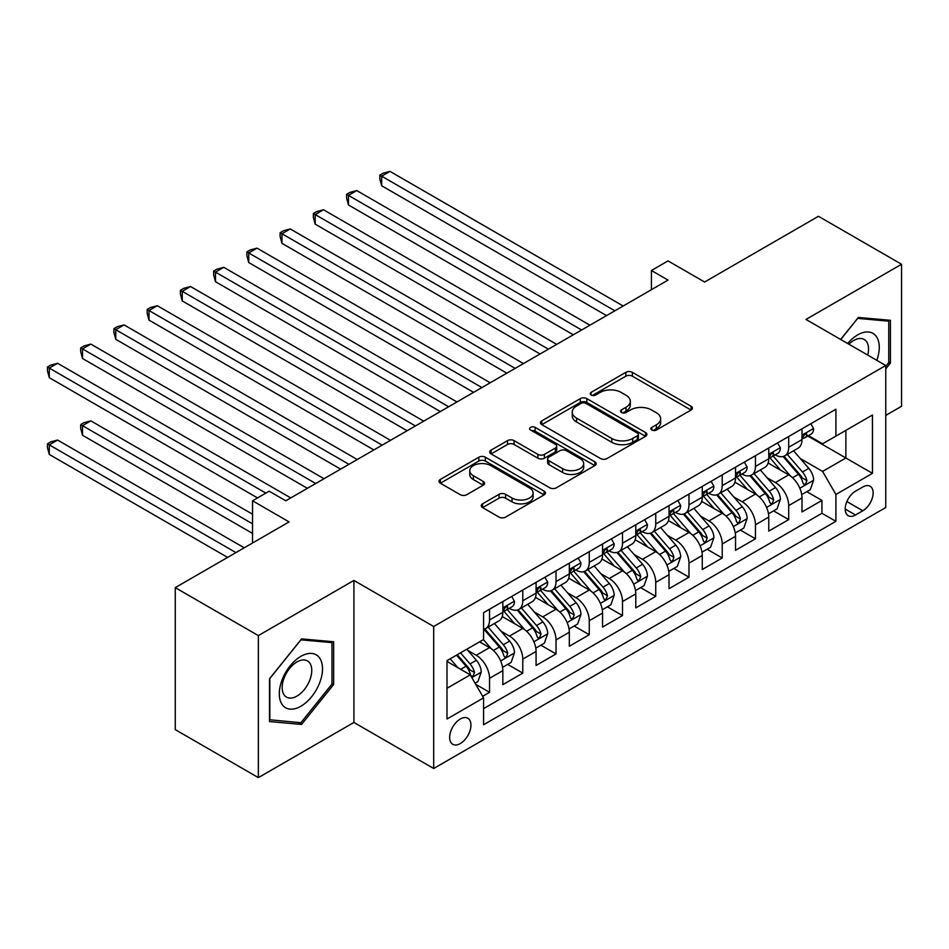 <?xml version="1.0" encoding="UTF-8"?>
<svg xmlns="http://www.w3.org/2000/svg" width="949" height="949" viewBox="0 0 949 949"><rect width="100%" height="100%" fill="white"/><g stroke="black" fill="none" stroke-linecap="round" stroke-linejoin="round"><path stroke-width="1.42" d="M651.844 430.027A3.227 1.862 0 0 0 656.411 430.027L691.086 410.015A4.615 2.669 0 0 0 692.426 408.129A4.615 2.669 0 0 0 691.086 406.255L632.354 372.34A4.615 2.669 0 0 0 625.83 372.34L591.156 392.352A3.227 1.862 0 0 0 590.207 393.681A3.227 1.862 0 0 0 591.156 394.998A3.227 1.862 0 0 0 595.723 394.998L600.207 392.4A14.769 8.529 0 0 1 621.097 392.4L625.984 395.235A14.769 8.529 0 0 1 630.314 401.261A14.769 8.529 0 0 1 625.984 407.287L621.5 409.873A3.227 1.862 0 0 0 620.551 411.19A3.227 1.862 0 0 0 621.5 412.518A3.227 1.862 0 0 0 626.067 412.518L630.551 409.921A14.769 8.529 0 0 1 651.441 409.921L656.328 412.744A14.769 8.529 0 0 1 660.658 418.782A14.769 8.529 0 0 1 656.328 424.808L651.844 427.394A3.227 1.862 0 0 0 650.895 428.711A3.227 1.862 0 0 0 651.844 430.027L651.844 427.394M460.289 743.553A15.042 8.683 120 0 0 470.123 730.303A15.042 8.683 120 0 0 467.81 718.251A15.042 8.683 120 0 0 460.289 718.998A15.042 8.683 120 0 0 450.467 732.248A15.042 8.683 120 0 0 452.768 744.301A15.042 8.683 120 0 0 460.289 743.553M482.59 503.824A4.615 2.669 0 0 0 481.238 505.71A4.615 2.669 0 0 0 482.59 507.596L499.067 517.11A4.615 2.669 0 0 0 505.592 517.11L544.097 494.88A4.615 2.669 0 0 0 545.45 492.994A4.615 2.669 0 0 0 544.097 491.108L485.366 457.204A4.615 2.669 0 0 0 478.842 457.204L440.336 479.435A4.615 2.669 0 0 0 438.984 481.321A4.615 2.669 0 0 0 440.336 483.195L460.241 494.69A4.615 2.669 0 0 0 466.766 494.69L483.243 485.176A4.615 2.669 0 0 0 484.595 483.29A4.615 2.669 0 0 0 483.243 481.416L473.373 475.71A12.349 7.129 0 0 1 469.755 470.668A12.349 7.129 0 0 1 477.383 464.085A12.349 7.129 0 0 1 490.835 465.639L529.495 487.952A12.349 7.129 0 0 1 533.113 492.994A12.349 7.129 0 0 1 525.485 499.577A12.349 7.129 0 0 1 512.033 498.035L505.592 494.31A4.615 2.669 0 0 0 499.067 494.31L482.59 503.824L482.59 507.596M885.761 415.389L901.55 406.279L901.55 264.261L818.453 216.289L704.609 282.019L668.037 260.904L651.417 270.501L668.037 280.097L285.779 500.787L269.16 491.191L252.541 500.787L252.541 543.006M258.353 635.605L258.353 777.622L353.918 722.45L353.918 580.432L258.353 635.605L175.257 587.633L289.101 521.903L252.541 500.787M353.918 580.432L433.693 626.494L885.761 365.495L885.761 507.513L433.693 768.5L433.693 626.494M901.55 264.261L805.986 319.433L885.761 365.495M600.539 458.521A4.615 2.669 0 0 0 607.063 458.521L645.569 436.291A4.615 2.669 0 0 0 646.921 434.417A4.615 2.669 0 0 0 645.569 432.53L586.838 398.616A4.615 2.669 0 0 0 580.313 398.616L541.808 420.846A4.615 2.669 0 0 0 540.456 422.732A4.615 2.669 0 0 0 541.808 424.618L600.539 458.521M531.843 430.727A3.227 1.862 0 0 1 535.117 431.19L535.117 427.347L594.833 461.819A4.615 2.669 0 0 1 596.186 463.705A4.615 2.669 0 0 1 594.833 465.591L556.328 487.81A4.615 2.669 0 0 1 549.803 487.81L491.072 453.907L491.072 450.134A4.615 2.669 0 0 0 489.72 452.021A4.615 2.669 0 0 0 491.072 453.907M491.072 450.134L507.549 440.633A4.615 2.669 0 0 1 514.073 440.633L537.893 454.381A4.615 2.669 0 0 0 544.418 454.381L555.355 448.07A4.615 2.669 0 0 0 556.707 446.184A4.615 2.669 0 0 0 555.355 444.298L530.55 429.98A3.227 1.862 0 0 1 529.613 428.663A3.227 1.862 0 0 1 531.606 426.943A3.227 1.862 0 0 1 535.117 427.347M258.353 777.622L175.257 729.639L175.257 587.633M482.65 696.305L489.542 692.319L475.746 684.348M467.904 650.456L476.244 655.273A18.802 10.854 60 0 1 489.542 678.31L502.84 670.635L502.84 684.644L522.78 673.126L507.656 664.395M501.143 631.275L509.483 636.091A18.802 10.854 60 0 1 522.78 659.116L536.078 651.441L536.078 665.451L556.019 653.932L540.894 645.201M534.382 612.081L542.721 616.897A18.802 10.854 60 0 1 556.019 639.923L569.317 632.248L569.317 646.257L589.258 634.739L574.133 626.008M567.621 592.888L575.96 597.704A18.802 10.854 60 0 1 589.258 620.729L602.556 613.054L602.556 627.064L622.497 615.557L607.372 606.826M600.859 573.694L609.211 578.51A18.802 10.854 60 0 1 622.497 601.547L635.794 593.872L635.794 607.882L655.735 596.363L640.611 587.633M634.098 554.501L642.449 559.329A18.802 10.854 60 0 1 655.735 582.354L669.033 574.679L669.033 588.688L688.986 577.17L673.861 568.439M667.337 535.319L675.688 540.135A18.802 10.854 60 0 1 688.986 563.16L702.272 555.485L702.272 569.495L722.225 557.976L707.1 549.246M700.576 516.126L708.927 520.942A18.802 10.854 60 0 1 722.225 543.967L735.522 536.292L735.522 550.301L755.463 538.795L740.339 530.052M733.814 496.932L742.165 501.748A18.802 10.854 60 0 1 755.463 524.785L768.761 517.098L768.761 531.108L788.702 519.601L788.702 505.592A18.802 10.854 -120 0 0 775.404 482.555L767.053 477.738M773.577 510.87L788.702 519.601M502.84 670.635A18.802 10.854 -120 0 0 489.542 647.598L479.565 641.844M536.078 651.441A18.802 10.854 -120 0 0 522.78 628.416L502.223 616.542M569.317 632.248A18.802 10.854 -120 0 0 556.019 609.222L535.461 597.348M602.556 613.054A18.802 10.854 -120 0 0 589.258 590.029L568.7 578.166M635.794 593.872A18.802 10.854 -120 0 0 622.497 570.835L601.939 558.973M669.033 574.679A18.802 10.854 -120 0 0 655.735 551.642L635.189 539.779M702.272 555.485A18.802 10.854 -120 0 0 688.986 532.46L668.428 520.586M735.522 536.292A18.802 10.854 -120 0 0 722.225 513.267L701.667 501.392M768.761 517.098A18.802 10.854 -120 0 0 755.463 494.073L734.906 482.211M862.831 486.979L855.512 491.191A14.567 8.411 120 0 0 845.998 504.038A14.567 8.411 120 0 0 848.228 515.71A14.567 8.411 120 0 0 855.512 514.999L862.831 510.776A14.567 8.411 120 0 0 872.345 497.928A14.567 8.411 120 0 0 870.114 486.256A14.567 8.411 120 0 0 862.831 486.979M446.991 688.286L470.265 674.858L483.563 697.883L483.563 724.751L835.903 521.321L835.903 494.465L822.605 471.428L800.304 458.557M483.563 697.883L446.991 718.998L446.991 660.646L483.563 639.543L483.563 612.674L835.903 409.244L835.903 436.113L872.463 415.01L872.463 473.349L835.903 494.465M509.316 608.356L509.483 608.451A18.802 10.854 60 0 0 518.889 609.388L532.187 601.702A18.802 10.854 -120 0 0 536.078 593.101L536.078 582.354M542.555 589.163L542.721 589.258A18.802 10.854 60 0 0 552.128 590.195L565.426 582.52A18.802 10.854 -120 0 0 569.317 573.908L569.317 563.16M575.794 569.969L575.96 570.076A18.802 10.854 60 0 0 585.367 571.001L598.665 563.326A18.802 10.854 -120 0 0 602.556 554.714L602.556 543.967M609.033 550.776L609.211 550.883A18.802 10.854 60 0 0 618.606 551.808L631.904 544.133A18.802 10.854 -120 0 0 635.794 535.521L635.794 524.773M642.271 531.582L642.449 531.689A18.802 10.854 60 0 0 651.844 532.614L665.142 524.939A18.802 10.854 -120 0 0 669.033 516.339L669.033 505.592M675.51 512.401L675.688 512.496A18.802 10.854 60 0 0 685.083 513.433L698.381 505.758A18.802 10.854 -120 0 0 702.272 497.146L702.272 486.398M708.749 493.207L708.927 493.302A18.802 10.854 60 0 0 718.322 494.239L731.62 486.564A18.802 10.854 -120 0 0 735.522 477.952L735.522 467.205M741.988 474.014L742.165 474.12A18.802 10.854 60 0 0 751.561 475.046L764.858 467.371A18.802 10.854 -120 0 0 768.761 458.758L768.761 448.011M483.563 708.63L821.941 513.267L821.941 500.408L802 511.926L802 497.917A18.802 10.854 -120 0 0 788.702 474.88L768.144 463.017M775.226 454.82L775.404 454.927A18.802 10.854 -120 0 0 784.811 455.852A18.802 10.854 -120 0 0 788.702 447.252L788.702 436.504M784.811 455.852L798.097 448.177A18.802 10.854 -120 0 0 802 439.577L802 428.829M489.542 609.222L489.542 619.97A18.802 10.854 60 0 1 485.651 628.57A18.802 10.854 60 0 1 483.563 629.329M485.651 628.57L498.937 620.895A18.802 10.854 -120 0 0 502.84 612.295L502.84 601.547M522.78 590.029L522.78 600.776A18.802 10.854 60 0 1 518.889 609.388M556.019 570.835L556.019 581.583A18.802 10.854 60 0 1 552.128 590.195M589.258 551.642L589.258 562.389A18.802 10.854 60 0 1 585.367 571.001M622.497 532.46L622.497 543.208A18.802 10.854 60 0 1 618.606 551.808M655.735 513.267L655.735 524.014A18.802 10.854 60 0 1 651.844 532.614M688.986 494.073L688.986 504.821A18.802 10.854 60 0 1 685.083 513.433M722.225 474.88L722.225 485.627A18.802 10.854 60 0 1 718.322 494.239M755.463 455.686L755.463 466.433A18.802 10.854 60 0 1 751.561 475.046M755.463 524.785L755.463 538.795M722.225 543.967L722.225 557.976M688.986 563.16L688.986 577.17M655.735 582.354L655.735 596.363M622.497 601.547L622.497 615.557M589.258 620.729L589.258 634.739M556.019 639.923L556.019 653.932M522.78 659.116L522.78 673.126M489.542 678.31L489.542 692.319M470.265 674.858L446.991 661.417M822.605 471.428L845.867 457.999L845.867 430.36L872.463 415.01M807.801 436.018L872.463 473.349M808.465 435.638L822.605 443.8L835.903 436.113M353.918 722.45L433.693 768.5M651.417 270.501L651.417 289.694M806.816 491.677L821.941 500.408M821.941 513.267L835.903 521.321M885.761 368.876L890.411 363.087L890.411 320.311L858.335 317.452L840.648 339.445M269.492 721.572L301.568 724.431L333.645 684.526L333.645 641.761L301.568 638.902L269.492 678.796L269.492 721.572M888.75 362.127L890.411 363.087M331.984 683.577L333.645 684.526M298.176 722.474L301.568 724.431M653.137 430.49L656.328 428.64A14.769 8.529 0 0 0 660.658 422.613L660.658 418.782M630.314 401.261L630.314 405.093A14.769 8.529 0 0 1 625.984 411.119L622.793 412.969M691.014 410.051L632.354 376.184A4.615 2.669 0 0 0 625.83 376.184L592.449 395.448M645.498 436.326L586.838 402.459A4.615 2.669 0 0 0 580.313 402.459L541.867 424.654M637.408 435.733A3.227 1.862 0 0 0 638.357 434.417A3.227 1.862 0 0 0 637.408 433.088L585.853 403.325A3.227 1.862 0 0 0 581.286 403.325L576.553 406.065A14.769 8.529 0 0 0 572.235 412.091A14.769 8.529 0 0 0 576.553 418.118L611.797 438.462A14.769 8.529 0 0 0 632.675 438.462L637.408 435.733L637.408 439.565A3.227 1.862 0 0 0 638.357 438.248L638.357 434.417M572.235 412.091L572.235 415.923A14.769 8.529 0 0 0 576.553 421.961L576.553 418.118M637.408 439.565L632.675 442.305A14.769 8.529 0 0 1 611.797 442.305L576.553 421.961M491.131 453.942L507.549 444.464L507.549 440.633M556.707 446.184L556.707 450.028A4.615 2.669 0 0 1 555.355 451.902L544.418 458.213A4.615 2.669 0 0 1 537.893 458.213L514.073 444.464A4.615 2.669 0 0 0 507.549 444.464M535.117 431.19L594.774 465.627M562.615 468.652A12.349 7.129 0 0 0 576.067 470.194A12.349 7.129 0 0 0 583.682 463.61A12.349 7.129 0 0 0 580.064 458.569L566.446 450.704A4.615 2.669 0 0 0 559.922 450.704L548.985 457.015A4.615 2.669 0 0 0 547.632 458.901A4.615 2.669 0 0 0 548.985 460.787L562.615 468.652L562.615 472.483A12.349 7.129 0 0 0 576.067 474.026A12.349 7.129 0 0 0 583.682 467.442L583.682 463.61M547.632 458.901L547.632 462.732A4.615 2.669 0 0 0 548.985 464.619L548.985 460.787M562.615 472.483L548.985 464.619M533.113 492.994L533.113 496.837A12.349 7.129 0 0 1 525.485 503.421A12.349 7.129 0 0 1 512.033 501.867L505.592 498.154A4.615 2.669 0 0 0 499.067 498.154L482.65 507.632M469.755 470.668L469.755 474.512A12.349 7.129 0 0 0 473.373 479.553L473.373 475.71M483.183 485.212L473.373 479.553M544.038 494.915L485.366 461.048A4.615 2.669 0 0 0 478.842 461.048L440.395 483.231M801.715 494.619L810.304 489.66L813.625 480.064A12.456 7.189 -120 0 0 808.773 468.367L793.589 450.787M790.553 476.101L773.186 456.006M780.671 470.253L770.6 458.581A29.846 17.236 -120 0 0 769.675 457.548M381.676 262.541L540.064 353.977L315.198 224.154L315.198 214.557L323.502 209.765L556.683 344.38M783.115 456.528L798.477 474.322A12.456 7.189 60 0 1 802.913 482.899L803.827 484.381L805.499 484.144L806.899 480.597A12.456 7.189 -120 0 0 802.463 472.009L787.279 454.429M784.016 456.244L800.517 475.354A6.346 3.666 60 0 1 802.119 477.833L806.899 480.597M810.802 423.74L813.625 428.628A12.456 7.189 60 0 1 811.051 434.144L804.74 437.786A12.456 7.189 -120 0 0 806.899 434.927L806.638 433.812M614.857 310.798L381.676 176.182L389.992 171.378L623.161 306.005M802.415 438.379L802.463 438.379A12.456 7.189 -120 0 0 804.74 437.786M805.298 433.99L806.899 434.927C806.116 433.041 804.788 433.812 802.913 437.228A12.456 7.189 60 0 1 802 438.996M606.541 315.602L381.676 185.767L381.676 176.182L379.849 175.126L383.171 173.204L389.992 171.378M381.676 185.767L379.849 178.958L379.849 175.126M876.817 360.335A30.558 17.64 120 0 0 857.671 334.89A30.558 17.64 120 0 0 847.671 343.502M867.718 355.08A20.914 12.076 120 0 0 864.195 339.445A20.914 12.076 120 0 0 853.744 340.477A20.914 12.076 120 0 0 848.904 344.214M840.719 339.493L857.671 318.389L888.75 321.165L888.75 362.613L885.761 366.338M886.698 319.979L888.75 321.165M319.611 682.948A30.558 17.64 120 0 0 311.711 653.434A30.558 17.64 120 0 0 282.197 679.614A30.558 17.64 120 0 0 290.097 709.128A30.558 17.64 120 0 0 319.611 682.948M309.777 680.16A20.914 12.076 120 0 0 307.429 660.895A20.914 12.076 120 0 0 284.154 677.871A20.914 12.076 120 0 0 286.515 697.124A20.914 12.076 120 0 0 309.777 680.16M269.824 719.947L269.824 678.511L300.904 639.84L331.984 642.615L331.984 684.063L300.904 722.723L269.492 719.757M329.92 641.429L331.984 642.615M768.476 513.812L777.065 508.854L780.386 499.257A12.456 7.189 -120 0 0 775.535 487.561L760.351 469.98M757.302 495.295L739.947 475.188M747.432 489.435L737.361 477.774A29.846 17.236 -120 0 0 736.436 476.73M348.437 281.723L506.825 373.171L281.96 243.347L281.96 233.751L290.264 228.946L523.445 363.574M749.876 475.722L765.238 493.504A12.456 7.189 60 0 1 769.675 502.092L770.576 503.563L772.261 503.326L773.66 499.791A12.456 7.189 -120 0 0 769.224 491.202L754.04 473.622M750.778 475.437L767.278 494.548A6.346 3.666 60 0 1 768.88 497.027L773.66 499.791M735.238 533.006L743.826 528.047L747.148 518.451A12.456 7.189 -120 0 0 742.296 506.754L727.112 489.162M724.063 514.477L706.708 494.382M714.194 508.628L704.111 496.968A29.846 17.236 -120 0 0 703.185 495.924M315.198 300.916L473.587 392.364L248.721 262.541L248.721 252.944L257.025 248.14L490.206 382.767M716.637 494.915L731.999 512.697A12.456 7.189 60 0 1 736.436 521.286L737.337 522.757L739.022 522.519L740.422 518.973A12.456 7.189 -120 0 0 735.985 510.396L720.801 492.816M717.539 494.619L734.04 513.729A6.346 3.666 60 0 1 735.641 516.22L740.422 518.973M701.999 552.188L710.587 547.229L713.909 537.632A12.456 7.189 -120 0 0 709.057 525.936L693.873 508.356M690.825 533.67L673.47 513.575M680.955 527.822L670.872 516.161A29.846 17.236 -120 0 0 669.947 515.117M281.96 320.11L440.348 411.558L215.482 281.723L215.482 272.126L223.786 267.333L456.967 401.961M683.387 514.109L698.749 531.891A12.456 7.189 60 0 1 703.197 540.467L704.099 541.95L705.783 541.713L707.183 538.166A12.456 7.189 -120 0 0 702.746 529.589L687.551 512.009M684.3 513.812L700.801 532.923A6.346 3.666 60 0 1 702.402 535.402L707.183 538.166M668.76 571.381L677.349 566.423L680.67 556.826A12.456 7.189 -120 0 0 675.818 545.129L660.634 527.549M657.586 552.864L640.231 532.769M647.704 547.015L637.633 535.343A29.846 17.236 -120 0 0 636.708 534.311M248.721 339.303L407.109 430.739L182.244 300.916L182.244 291.319L190.547 286.527L423.728 421.142M650.148 533.291L665.51 551.084A12.456 7.189 60 0 1 669.958 559.661L670.86 561.144L672.544 560.906L673.944 557.36A12.456 7.189 -120 0 0 669.508 548.783L654.312 531.191M651.061 533.006L667.562 552.116A6.346 3.666 60 0 1 669.164 554.596L673.944 557.36M777.563 442.934L780.386 447.821A12.456 7.189 60 0 1 777.812 453.337L771.49 456.979A12.456 7.189 -120 0 0 773.66 454.108L773.399 453.005M581.618 329.991L348.437 195.364L356.753 190.571L589.922 325.199M769.176 457.56L769.224 457.56A12.456 7.189 -120 0 0 771.49 456.979M772.059 453.183L773.66 454.108C772.877 452.234 771.549 453.005 769.675 456.41A12.456 7.189 60 0 1 768.761 458.189M573.303 334.783L348.437 204.96L348.437 195.364L346.61 194.308L349.932 192.398L356.753 190.571M348.437 204.96L346.61 198.151L346.61 194.308M744.324 462.116L747.148 467.015A12.456 7.189 60 0 1 744.574 472.531L738.251 476.173A12.456 7.189 -120 0 0 740.422 473.302L740.161 472.199M548.38 349.185L313.372 213.501L316.693 211.58L323.502 209.765M735.938 476.754L735.985 476.754A12.456 7.189 -120 0 0 738.251 476.173M738.82 472.377L740.422 473.302C739.639 471.428 738.31 472.199 736.436 475.603A12.456 7.189 60 0 1 735.522 477.383M315.198 224.154L313.372 217.345L313.372 213.501M711.086 481.309L713.909 486.208A12.456 7.189 60 0 1 711.335 491.712L705.012 495.366A12.456 7.189 -120 0 0 707.183 492.495L706.922 491.392M515.141 368.378L280.133 232.695L283.454 230.773L290.264 228.946M702.687 495.947L702.746 495.947A12.456 7.189 -120 0 0 705.012 495.366M705.582 491.57L707.183 492.495C706.4 490.621 705.071 491.38 703.197 494.797A12.456 7.189 60 0 1 702.272 496.564M281.96 243.347L280.133 236.526L280.133 232.695M677.847 500.503L680.67 505.39A12.456 7.189 60 0 1 678.096 510.906L671.773 514.56A12.456 7.189 -120 0 0 673.944 511.689L673.683 510.574M481.89 387.56L246.894 251.888L250.216 249.967L257.025 248.14M669.448 515.141L669.508 515.141A12.456 7.189 -120 0 0 671.773 514.56M672.331 510.752L673.944 511.689C673.161 509.803 671.833 510.574 669.958 513.99A12.456 7.189 60 0 1 669.033 515.758M248.721 262.541L246.894 255.72L246.894 251.888M635.522 590.575L644.11 585.616L647.432 576.019A12.456 7.189 -120 0 0 642.58 564.323L627.396 546.743M624.347 572.057L606.992 551.962M614.466 566.197L604.394 554.536A29.846 17.236 -120 0 0 603.469 553.504M215.482 358.497L373.87 449.933L148.993 320.11L148.993 310.513L157.309 305.72L390.49 440.336M616.909 552.484L632.271 570.266A12.456 7.189 60 0 1 636.72 578.854L637.621 580.325L639.306 580.088L640.705 576.553A12.456 7.189 -120 0 0 636.257 567.965L621.073 550.384M617.811 552.199L634.323 571.31A6.346 3.666 60 0 1 635.925 573.789L640.705 576.553M644.608 519.696L647.432 524.583A12.456 7.189 60 0 1 644.846 530.1L638.535 533.741A12.456 7.189 -120 0 0 640.705 530.871L640.445 529.767M448.652 406.753L213.655 271.07L216.977 269.16L223.786 267.333M636.21 534.323L636.257 534.323A12.456 7.189 -120 0 0 638.535 533.741M639.092 529.945L640.705 530.871C639.923 528.996 638.594 529.767 636.72 533.184A12.456 7.189 60 0 1 635.794 534.951M215.482 281.723L213.655 274.913L213.655 271.07M602.283 609.768L610.871 604.81L614.193 595.213A12.456 7.189 -120 0 0 609.341 583.516L594.145 565.924M591.108 591.239L573.754 571.144M581.227 585.391L571.156 573.73A29.846 17.236 -120 0 0 570.23 572.686M182.232 377.678L340.62 469.126L115.754 339.303L115.754 329.706L124.07 324.902L357.251 459.53M583.671 571.678L599.033 589.459A12.456 7.189 60 0 1 603.481 598.048L604.383 599.519L606.067 599.282L607.467 595.747A12.456 7.189 -120 0 0 603.018 587.158L587.834 569.578M584.572 571.381L601.085 590.503A6.346 3.666 60 0 1 602.686 592.983L607.467 595.747M611.37 538.89L614.193 543.777A12.456 7.189 60 0 1 611.607 549.293L605.296 552.935A12.456 7.189 -120 0 0 607.467 550.064L607.206 548.961M415.413 425.947L180.405 290.264L183.738 288.342L190.547 286.527M602.971 553.516L603.018 553.516A12.456 7.189 -120 0 0 605.296 552.935M605.853 549.139L607.467 550.064C606.684 548.19 605.355 548.961 603.481 552.365A12.456 7.189 60 0 1 602.556 554.145M182.244 300.916L180.405 294.107L180.405 290.264M569.032 628.962L577.633 624.003L580.954 614.406A12.456 7.189 -120 0 0 576.102 602.71L560.906 585.118M557.87 610.432L540.515 590.337M547.988 604.584L537.917 592.923A29.846 17.236 -120 0 0 536.992 591.879M148.993 396.872L307.381 488.32L82.516 358.485L82.516 348.9L90.831 344.096L324 478.723M550.432 590.871L565.794 608.653A12.456 7.189 60 0 1 570.23 617.23L571.144 618.712L572.828 618.475L574.228 614.928A12.456 7.189 -120 0 0 569.78 606.352L554.596 588.771M551.333 590.575L567.846 609.685A6.346 3.666 60 0 1 569.436 612.176L574.228 614.928M578.131 558.071L580.954 562.971A12.456 7.189 60 0 1 578.368 568.475L572.057 572.128A12.456 7.189 -120 0 0 574.228 569.258L573.967 568.154M382.174 445.14L147.166 309.457L150.5 307.535L157.309 305.72M569.732 572.71L569.78 572.71A12.456 7.189 -120 0 0 572.057 572.128M572.615 568.332L574.228 569.258C573.445 567.383 572.117 568.143 570.23 571.559A12.456 7.189 60 0 1 569.317 573.338M148.993 320.11L147.166 313.3L147.166 309.457M535.794 648.143L544.382 643.185L547.703 633.588A12.456 7.189 -120 0 0 542.864 621.892L527.668 604.311M524.631 629.626L507.276 609.531M514.749 623.778L504.678 612.105A29.846 17.236 -120 0 0 503.753 611.073M115.754 416.065L257.523 497.917L49.277 377.678L49.277 368.082L57.592 363.289L290.762 497.917M517.193 610.065L532.555 627.847A12.456 7.189 60 0 1 536.992 636.423L537.905 637.906L539.59 637.669L540.989 634.122A12.456 7.189 -120 0 0 536.541 625.545L521.357 607.953M518.095 609.768L534.607 628.879A6.346 3.666 60 0 1 536.197 631.358L540.989 634.122M544.88 577.265L547.703 582.164A12.456 7.189 60 0 1 545.129 587.668L538.818 591.322A12.456 7.189 -120 0 0 540.989 588.451L540.716 587.348M348.935 464.322L113.927 328.651L117.249 326.729L124.07 324.902M536.493 591.903L536.541 591.903A12.456 7.189 -120 0 0 538.818 591.322M539.376 587.514L540.989 588.451C540.206 586.577 538.866 587.336 536.992 590.753A12.456 7.189 60 0 1 536.078 592.52M115.754 339.303L113.927 332.482L113.927 328.651M502.555 667.337L511.143 662.378L514.465 652.782A12.456 7.189 -120 0 0 509.613 641.085L494.429 623.505M491.392 648.819L483.432 639.614M481.511 642.971L480.218 641.465M252.541 514.228L90.831 420.858L82.516 425.662L82.516 435.259L252.541 533.421M483.954 629.246L499.316 647.04A12.456 7.189 60 0 1 503.753 655.617L504.666 657.099L506.351 656.862L507.739 653.315A12.456 7.189 -120 0 0 503.302 644.727L488.118 627.147M484.856 628.962L501.357 648.072A6.346 3.666 60 0 1 502.958 650.551L507.739 653.315M82.516 435.259L80.689 428.438L80.689 424.606L252.541 523.824M80.689 424.606L84.01 422.685L90.831 420.858M511.641 596.458L514.465 601.346A12.456 7.189 60 0 1 511.891 606.862L505.58 610.504A12.456 7.189 -120 0 0 507.739 607.645L507.478 606.53M315.697 483.516L80.689 347.844L84.01 345.922L90.831 344.096M503.255 611.097L503.302 611.097A12.456 7.189 -120 0 0 505.58 610.504M506.137 606.708L507.739 607.645C506.956 605.759 505.627 606.53 503.753 609.946A12.456 7.189 60 0 1 502.84 611.714M82.516 358.485L80.689 351.676L80.689 347.844M475.081 683.197L477.905 681.572L481.226 671.975A12.456 7.189 -120 0 0 476.374 660.279L466.813 649.211M457.892 667.716L450.194 658.808M448.272 662.153L446.991 660.682M244.225 547.81L57.592 440.051L49.277 444.856L49.277 454.441L227.606 557.407M456.516 655.154L466.078 666.222A12.456 7.189 60 0 1 470.514 674.81L471.428 676.281L473.1 676.044L474.5 672.509A12.456 7.189 -120 0 0 470.063 663.92L460.502 652.853M457.288 654.715L468.118 667.266A6.346 3.666 60 0 1 469.719 669.745L474.5 672.509M49.277 454.441L47.45 447.631L47.45 443.8L235.921 552.603M47.45 443.8L50.771 441.878L57.592 440.051M265.839 493.112L47.45 367.026L50.771 365.116L57.592 363.289M49.277 377.678L47.45 370.869L47.45 367.026M476.244 655.273L489.542 647.598M509.483 636.091L522.78 628.416M542.721 616.897L556.019 609.222M575.96 597.704L589.258 590.029M609.211 578.51L622.497 570.835M642.449 559.329L655.735 551.642M675.688 540.135L688.986 532.46M708.927 520.942L722.225 513.267M742.165 501.748L755.463 494.073M775.404 482.555L788.702 474.88M788.702 447.252L802 439.577M489.542 619.97L502.84 612.295M522.78 600.776L536.078 593.101M556.019 581.583L569.317 573.908M589.258 562.389L602.556 554.714M622.497 543.208L635.794 535.521M655.735 524.014L669.033 516.339M688.986 504.821L702.272 497.146M722.225 485.627L735.522 477.952M755.463 466.433L768.761 458.758M788.702 505.592L802 497.917M846.888 501.57L862.831 510.776M845.203 509.044L855.512 514.999M656.328 428.64L656.328 424.808M621.5 412.518L621.5 409.873M625.984 411.119L625.984 407.287M591.156 394.998L591.156 392.352M625.83 376.184L625.83 372.34M632.354 376.184L632.354 372.34M691.086 410.015L691.086 406.255M541.808 424.618L541.808 420.846M580.313 402.459L580.313 398.616M586.838 402.459L586.838 398.616M645.569 436.291L645.569 432.53M611.797 442.305L611.797 438.462M632.675 442.305L632.675 438.462M514.073 444.464L514.073 440.633M537.893 458.213L537.893 454.381M544.418 458.213L544.418 454.381M555.355 451.902L555.355 448.07M594.833 465.591L594.833 461.819M499.067 498.154L499.067 494.31M505.592 498.154L505.592 494.31M512.033 501.867L512.033 498.035M483.243 485.176L483.243 481.416M440.336 483.195L440.336 479.435M478.842 461.048L478.842 457.204M485.366 461.048L485.366 457.204M544.097 494.88L544.097 491.108M799.817 488.237L813.542 480.301M802.463 472.009L808.773 468.367M792.534 477.75L798.477 474.322M813.542 428.485L802 435.164M766.578 507.418L780.303 499.494M769.224 491.202L775.535 487.561M759.295 496.944L765.238 493.504M733.34 526.612L747.065 518.688M735.985 510.396L742.296 506.754M726.056 516.126L731.999 512.697M700.101 545.805L713.826 537.881M702.746 529.589L709.057 525.936M692.817 535.319L698.749 531.891M666.862 564.999L680.587 557.075M669.508 548.783L675.818 545.129M659.567 554.513L665.51 551.084M780.303 447.679L768.761 454.346M747.065 466.872L735.522 473.539M713.826 486.066L702.272 492.733M680.587 505.248L669.033 511.926M633.612 584.193L647.348 576.257M636.257 567.965L642.58 564.323M626.328 573.706L632.271 570.266M647.348 524.441L635.794 531.108M600.373 603.374L614.11 595.45M603.018 587.158L609.341 583.516M593.089 592.888L599.033 589.459M614.11 543.635L602.556 550.301M567.134 622.568L580.871 614.644M569.78 606.352L576.102 602.71M559.851 612.081L565.794 608.653M580.871 562.828L569.317 569.495M533.896 641.761L547.632 633.837M536.541 625.545L542.864 621.892M526.612 631.275L532.555 627.847M547.632 582.022L536.078 588.688M500.657 660.955L514.394 653.019M503.302 644.727L509.613 641.085M493.373 650.468L499.316 647.04M514.394 601.203L502.84 607.882M471.843 677.586L481.143 672.212M470.063 663.92L476.374 660.279M460.692 669.33L466.078 666.222"/></g></svg>
